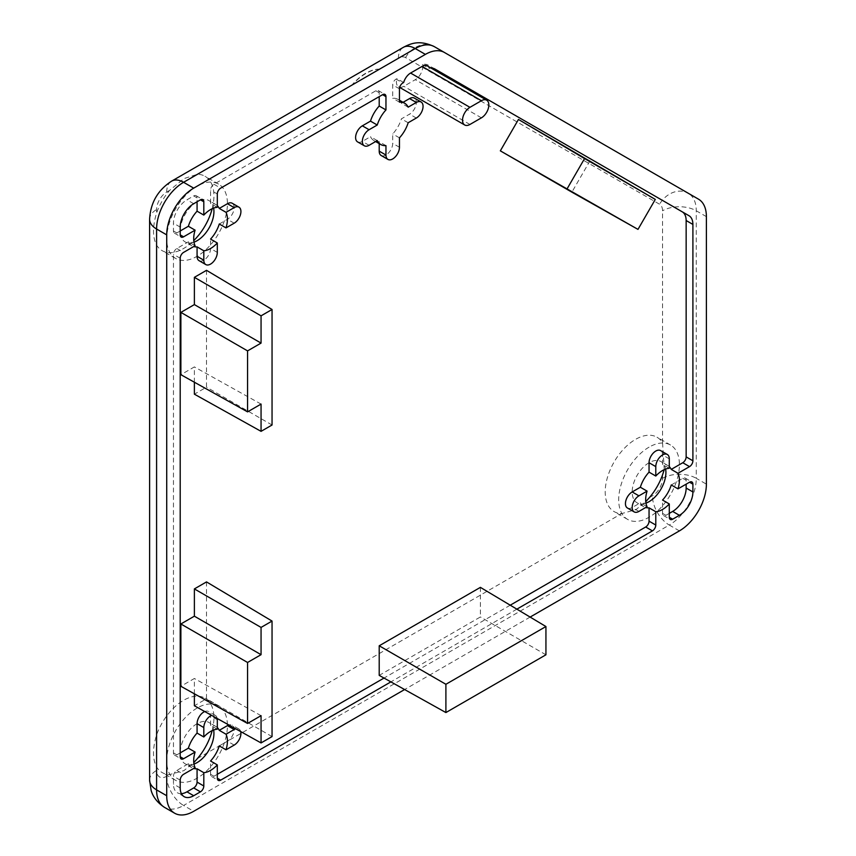 <?xml version="1.0" encoding="UTF-8"?>
<svg xmlns="http://www.w3.org/2000/svg" width="856" height="856" viewBox="0 0 856 856"><rect width="100%" height="100%" fill="white"/><g stroke="black" fill="none" stroke-linecap="round" stroke-linejoin="round"><path stroke-width="0.64" stroke-dasharray="4.28 3.21" d="M664.256 469.634L662.544 442.777A42.928 24.781 120 0 0 657.023 437.234A42.928 24.781 120 0 0 635.559 439.363A42.928 24.781 120 0 0 607.514 477.188A42.928 24.781 120 0 0 614.094 511.588A42.928 24.781 120 0 0 621.649 513.6L635.901 509.662L645.766 501.659M649.051 447.153A42.928 24.781 120 0 0 621.007 484.978A42.928 24.781 120 0 0 627.587 519.378A42.928 24.781 120 0 0 649.051 517.259A42.928 24.781 120 0 0 677.096 479.424A42.928 24.781 120 0 0 670.515 445.024A42.928 24.781 120 0 0 649.051 447.153M212.17 730.628A42.928 24.781 120 0 0 205.044 698.186A42.928 24.781 120 0 0 183.58 700.304A42.928 24.781 120 0 0 156.595 734.887C152.496 748.433 152.496 759.133 156.595 766.997A42.928 24.781 120 0 0 162.116 772.54A42.928 24.781 120 0 0 169.67 774.552L183.922 770.614L193.788 762.61M197.073 708.094A42.928 24.781 120 0 0 169.028 745.929A42.928 24.781 120 0 0 175.608 780.33A42.928 24.781 120 0 0 197.073 778.2A42.928 24.781 120 0 0 225.117 740.376A42.928 24.781 120 0 0 218.537 705.975A42.928 24.781 120 0 0 197.073 708.094M212.17 208.725A42.928 24.781 120 0 0 205.044 176.282A42.928 24.781 120 0 0 197.49 174.271L183.922 178.604L169.67 190.332A42.928 24.781 120 0 0 156.595 212.984C152.496 226.53 152.496 237.23 156.595 245.094A42.928 24.781 120 0 0 162.116 250.637A42.928 24.781 120 0 0 183.58 248.508A42.928 24.781 120 0 0 193.777 240.59M197.073 186.191A42.928 24.781 120 0 0 169.028 224.026A42.928 24.781 120 0 0 175.608 258.426A42.928 24.781 120 0 0 197.073 256.297A42.928 24.781 120 0 0 225.117 218.473A42.928 24.781 120 0 0 218.537 184.072A42.928 24.781 120 0 0 197.073 186.191M195.104 245.747L188.363 241.852A23.85 13.771 120 0 0 191.894 245.8A23.85 13.771 120 0 0 193.702 246.56M193.98 242.173A23.85 13.771 -60 0 1 185.142 241.906A23.85 13.771 -60 0 1 181.493 222.795A23.85 13.771 -60 0 1 197.073 201.77A23.85 13.771 -60 0 1 208.992 200.593A23.85 13.771 -60 0 1 213.647 208.115M195.104 767.65L188.363 763.755A23.85 13.771 120 0 0 191.894 767.704A23.85 13.771 120 0 0 193.702 768.463M193.98 764.076A23.85 13.771 -60 0 1 185.142 763.809A23.85 13.771 -60 0 1 181.493 744.699A23.85 13.771 -60 0 1 197.073 723.673A23.85 13.771 -60 0 1 208.992 722.496A23.85 13.771 -60 0 1 213.647 730.018M647.082 506.709L640.342 502.814A23.85 13.771 120 0 0 643.873 506.752A23.85 13.771 120 0 0 645.681 507.522M645.959 503.135A23.85 13.771 -60 0 1 637.121 502.857A23.85 13.771 -60 0 1 633.472 483.747A23.85 13.771 -60 0 1 649.051 462.732A23.85 13.771 -60 0 1 660.971 461.545A23.85 13.771 -60 0 1 665.626 469.067M194.376 382.225L194.376 366.914L180.884 374.703M206.51 270.325L206.51 387.169L194.376 394.177M590.009 160.768L571.883 192.161M480.398 587.366L480.398 616.962L379.208 675.384M206.51 581.909L206.51 698.753L194.376 705.761M194.376 693.809L194.376 678.498L180.884 686.287M510.23 605.192L384.012 678.059M217.306 774.306L213.936 776.253A4.772 2.75 -60 0 1 211.55 776.488A4.772 2.75 -60 0 1 210.565 774.306L210.565 760.995M627.416 507.993A9.544 5.511 120 0 0 632.188 507.522L640.342 502.814M669.285 466.627A23.85 13.771 120 0 0 667.723 465.439A23.85 13.771 120 0 0 662.544 464.359L662.544 454.943A9.544 5.511 120 0 0 660.565 450.577M434.912 69.015L428.171 65.12A19.078 11.021 -60 0 0 422.404 64.51A10.497 6.056 -60 0 1 415.299 79.672L403.839 86.296A10.497 6.056 -60 0 1 398.586 86.82A10.497 6.056 -60 0 1 396.927 78.602L396.082 79.094L402.823 82.989M403.058 102.324L401.411 103.276A23.85 13.771 120 0 0 397.88 99.328A23.85 13.771 120 0 0 392.701 98.247L392.701 84.937A4.772 2.75 -60 0 1 396.082 79.094M381.188 155.514A9.544 5.511 120 0 0 388.538 152.957A9.544 5.511 120 0 0 392.701 143.359L392.701 133.943A23.85 13.771 120 0 0 401.411 118.856L409.564 114.148A9.544 5.511 120 0 0 415.802 105.737A9.544 5.511 120 0 0 414.336 98.087M357.573 141.882A9.544 5.511 120 0 0 362.345 141.411L370.498 136.703A23.85 13.771 120 0 0 374.029 140.641A23.85 13.771 120 0 0 379.208 141.732L379.208 143.626M217.306 205.665A23.85 13.771 120 0 0 215.744 204.488A23.85 13.771 120 0 0 210.565 203.396L210.565 190.086A4.772 2.75 -60 0 1 213.936 184.243L375.838 90.779A4.772 2.75 -60 0 1 378.224 90.533A4.772 2.75 -60 0 1 379.208 92.726L379.208 96.621M219.275 224.005L227.429 219.297A9.544 5.511 120 0 0 233.656 210.897A9.544 5.511 120 0 0 232.201 203.246M199.052 260.673A9.544 5.511 120 0 0 206.403 258.116A9.544 5.511 120 0 0 210.565 248.508L210.565 239.091M180.209 752.884L176.828 754.832A4.772 2.75 -60 0 1 174.453 755.067A4.772 2.75 -60 0 1 173.458 752.884L173.458 254.35A4.772 2.75 -60 0 1 176.828 248.508L188.363 241.852M217.306 727.568A23.85 13.771 120 0 0 215.744 726.391A23.85 13.771 120 0 0 210.565 725.3L210.565 715.884A9.544 5.511 120 0 0 208.586 711.518A9.544 5.511 120 0 0 204.734 711.539M219.275 745.908L227.429 741.2A9.544 5.511 120 0 0 233.656 732.8A9.544 5.511 120 0 0 232.201 725.15A9.544 5.511 120 0 0 228.852 724.978M422.404 64.51L429.145 68.405A19.078 11.021 -60 0 1 431.135 68.127M403.668 82.497L396.927 78.602M669.285 513.365L665.915 515.312A4.772 2.75 -60 0 1 663.528 515.547A4.772 2.75 -60 0 1 662.544 513.365L662.544 500.054M671.254 484.967L682.778 478.311A4.772 2.75 -60 0 1 685.164 478.076A4.772 2.75 -60 0 1 686.148 480.259L686.148 484.154M181.397 793.662A19.078 11.021 -60 0 1 177.417 792.784A19.078 11.021 -60 0 1 173.458 784.043L173.458 776.253A4.772 2.75 -60 0 1 176.828 770.411L188.363 763.755M669.285 468.253L662.544 464.359M217.306 729.194L210.565 725.3M217.306 207.291L210.565 203.396M530.121 617.08L404.61 689.54M662.544 442.777L662.544 210.79A14.306 8.26 120 0 0 659.58 204.242L405.551 57.566A14.306 8.26 120 0 0 398.393 58.283L379.625 69.111A42.928 24.781 120 0 0 351.816 85.172L197.49 174.271M405.551 57.566A23.85 19.474 120 0 1 434.334 46.652L688.363 193.317A38.156 22.031 -60 0 1 696.27 210.79L696.27 478.311L706.393 484.154M180.209 230.981L176.828 232.928A4.772 2.75 -60 0 1 174.453 233.164A4.772 2.75 -60 0 1 173.458 230.981L173.458 223.191A19.078 11.021 -60 0 1 186.95 199.823L193.702 195.928A4.772 2.75 -60 0 1 196.088 195.692A4.772 2.75 -60 0 1 197.073 197.875L197.073 201.77M379.625 69.111C370.712 69.529 361.446 74.879 351.816 85.172M399.452 102.142L392.701 98.247M385.96 145.627L379.208 141.732M399.452 137.837L392.701 133.943M427.294 65.912A10.497 6.056 -60 0 1 429.145 68.405M516.864 609.151L390.882 681.89M408.162 122.75L401.411 118.856M408.162 107.171L401.411 103.276M377.25 140.598L370.498 136.703M217.21 718.484A9.544 5.511 120 0 0 215.338 715.413A9.544 5.511 120 0 0 211.614 715.37M240.707 731.58A9.544 5.511 120 0 0 238.942 729.045A9.544 5.511 120 0 0 235.753 728.82M545.935 654.797L480.398 616.962M272.048 736.588L206.51 698.753M261.059 715.67L194.376 678.498M261.059 404.086L194.376 366.914M272.048 425.004L206.51 387.169M649.469 497.539L652.422 495.838A14.306 8.26 120 0 0 662.544 478.311L662.544 474.898M156.595 766.997L156.595 770.411A14.306 8.26 120 0 0 166.717 776.253L169.67 774.552M169.67 190.332L166.717 192.033A14.306 8.26 120 0 0 156.595 209.56L156.595 212.984M706.393 216.632L696.27 210.79A23.85 13.771 180 0 0 662.544 210.79M434.334 46.652L688.363 193.317A23.85 19.474 120 0 0 662.309 200.304A23.85 19.474 120 0 0 659.58 204.242M679.407 530.891L669.285 525.049L183.58 805.464L193.702 811.306M197.49 758.491L621.649 513.6M156.595 245.094L156.595 734.887M662.544 478.311A23.85 13.771 0 0 1 696.27 478.311A38.156 22.031 -60 0 1 669.285 525.049A23.85 13.771 60 0 1 652.422 495.838M166.717 776.253A23.85 13.771 60 0 0 183.58 805.464A38.156 22.031 -60 0 1 164.502 807.358M398.393 58.283A23.85 13.771 60 0 1 403.326 47.358M149.607 780.148A23.85 13.771 180 0 1 156.595 770.411M166.717 192.033A23.85 13.771 60 0 1 171.649 181.119M149.607 219.297A23.85 13.771 180 0 1 156.595 209.56M197.073 197.875L193.702 195.928M217.306 193.98L210.565 190.086M217.306 252.402L210.565 248.508M234.169 223.191L227.429 219.297M176.828 248.508L183.58 252.402M173.458 230.981L176.828 232.928M379.208 92.726L375.838 90.779M399.452 88.831L392.701 84.937M399.452 147.253L392.701 143.359M416.316 118.042L409.564 114.148M369.096 145.306L362.345 141.411M217.306 719.778L210.565 715.884M210.565 774.306L213.936 776.253M234.169 745.095L227.429 741.2M176.828 770.411L183.58 774.306M173.458 752.884L176.828 754.832M669.285 458.837L662.544 454.943M662.544 513.365L665.915 515.312M686.148 480.259L682.778 478.311M638.929 511.417L632.188 507.522M180.209 227.086L173.458 223.191M193.702 203.717L186.95 199.823M180.209 258.245L173.458 254.35M213.936 184.243L220.677 188.138M180.209 787.937L173.458 784.043M180.209 780.148L173.458 776.253M481.414 117.839L415.299 79.672M469.944 124.462L403.839 86.296M627.587 519.378L614.094 511.588M175.608 780.33L162.116 772.54M175.608 258.426L162.116 250.637M191.894 245.8L185.142 241.906M191.894 767.704L185.142 763.809M643.873 506.752L637.121 502.857M667.723 465.439L660.971 461.545M215.744 726.391L208.992 722.496M215.744 204.488L208.992 200.593M218.537 184.072L205.044 176.282M218.537 705.975L205.044 698.186M670.515 445.024L657.023 437.234M215.338 715.413L208.586 711.518M238.942 729.045L232.201 725.15M184.158 796.679L177.417 792.784M399.645 87.419L398.586 86.82M378.224 90.533L384.965 94.428M196.088 195.692L202.829 199.587M174.453 233.164L181.194 237.059M211.55 776.488L218.301 780.383M174.453 755.067L181.194 758.962M663.528 515.547L670.28 519.442M685.164 478.076L691.916 481.971M397.88 99.328L399.452 100.238M374.029 140.641L375.602 141.54"/><path stroke-width="1.28" d="M655.792 476.043A23.85 13.771 -60 0 1 662.544 470.522A23.85 13.771 -60 0 1 669.285 468.253L669.285 458.837A9.544 5.511 120 0 0 667.316 454.472A9.544 5.511 120 0 0 662.544 454.943A9.544 5.511 120 0 0 655.792 466.627L655.792 476.043L649.051 472.148A23.85 13.771 120 0 0 640.342 487.235L632.188 491.943A9.544 5.511 120 0 0 625.95 500.343A9.544 5.511 120 0 0 627.416 507.993L634.157 511.888A9.544 5.511 120 0 0 638.929 511.417L647.082 506.709A23.85 13.771 -60 0 1 647.082 491.13L640.342 487.235M667.316 454.472L660.565 450.577A9.544 5.511 120 0 0 655.792 451.048A9.544 5.511 120 0 0 649.051 462.732L649.051 472.148M211.614 715.37A9.544 5.511 120 0 0 210.565 715.884A9.544 5.511 120 0 0 203.814 727.568L203.814 736.984L197.073 733.089A23.85 13.771 120 0 0 188.363 748.176L180.209 752.884M204.734 711.539A9.544 5.511 120 0 0 203.814 711.989A9.544 5.511 120 0 0 197.073 723.673L197.073 733.089M217.306 242.986A23.85 13.771 -60 0 1 210.565 248.508A23.85 13.771 -60 0 1 203.814 250.776L197.073 246.881L197.073 256.297A9.544 5.511 120 0 0 199.052 260.673L205.793 264.568A9.544 5.511 120 0 0 213.144 262.011A9.544 5.511 120 0 0 217.306 252.402L217.306 242.986L210.565 239.091A23.85 13.771 120 0 0 219.275 224.005L226.016 227.899L234.169 223.191A9.544 5.511 120 0 0 240.408 214.792A9.544 5.511 120 0 0 238.942 207.141A9.544 5.511 120 0 0 234.169 207.612L226.016 212.32L219.275 208.425A23.85 13.771 120 0 0 217.306 205.665M193.702 246.56A23.85 13.771 120 0 0 197.073 246.881M390.882 681.89L220.677 780.148L217.306 778.2L217.306 764.89A23.85 13.771 -60 0 1 210.565 770.411A23.85 13.771 -60 0 1 203.814 772.679L197.073 768.784L197.073 782.095A4.772 2.75 -60 0 1 193.702 787.937L200.443 791.832L193.702 795.727A19.078 11.021 -60 0 1 184.158 796.679A19.078 11.021 -60 0 1 180.209 787.937L180.209 780.148A4.772 2.75 120 0 1 183.58 774.306L195.104 767.65A23.85 13.771 -60 0 1 195.104 752.071L183.58 758.726L180.209 756.779L180.209 258.245A4.772 2.75 120 0 1 183.58 252.402L195.104 245.747A23.85 13.771 -60 0 1 195.104 230.168L188.363 226.273L180.209 230.981M195.104 230.168L183.58 236.823L180.209 234.876L180.209 227.086A19.078 11.021 -60 0 1 193.702 203.717L200.443 199.823L203.814 201.77L203.814 215.081L197.073 211.186A23.85 13.771 120 0 0 188.363 226.273M203.814 215.081A23.85 13.771 -60 0 1 210.565 209.56A23.85 13.771 -60 0 1 217.306 207.291L217.306 193.98A4.772 2.75 120 0 1 220.677 188.138L382.589 94.674L385.96 96.621L385.96 109.932L379.208 106.037A23.85 13.771 120 0 0 370.498 121.124L362.345 125.832A9.544 5.511 120 0 0 356.117 134.232A9.544 5.511 120 0 0 357.573 141.882L364.324 145.777A9.544 5.511 120 0 0 369.096 145.306L377.25 140.598A23.85 13.771 120 0 0 380.781 144.536A23.85 13.771 120 0 0 385.96 145.627L385.96 155.043A9.544 5.511 120 0 0 387.929 159.409A9.544 5.511 120 0 0 395.29 156.851A9.544 5.511 120 0 0 399.452 147.253L399.452 137.837A23.85 13.771 120 0 0 408.162 122.75L416.316 118.042A9.544 5.511 120 0 0 422.543 109.632A9.544 5.511 120 0 0 421.088 101.982A9.544 5.511 120 0 0 416.316 102.463L408.162 107.171A23.85 13.771 120 0 0 404.631 103.223A23.85 13.771 120 0 0 399.452 102.142L399.452 88.831A4.772 2.75 120 0 1 402.823 82.989L403.668 82.497A10.497 6.056 -60 0 1 410.58 73.049L422.051 66.436A10.497 6.056 -60 0 1 427.294 65.912L486.657 100.184A10.497 6.056 -60 0 1 488.273 108.594A10.497 6.056 -60 0 1 481.414 117.839L469.944 124.462A10.497 6.056 -60 0 1 464.701 124.987A10.497 6.056 -60 0 1 463.085 116.577A10.497 6.056 -60 0 1 469.944 107.332L481.414 100.708A10.497 6.056 -60 0 1 486.657 100.184M213.647 208.115A23.85 13.771 -60 0 1 197.073 240.718A23.85 13.771 -60 0 1 193.98 242.173M193.702 768.463A23.85 13.771 120 0 0 197.073 768.784M195.104 752.071L188.363 748.176M203.814 736.984A23.85 13.771 -60 0 1 210.565 731.463A23.85 13.771 -60 0 1 217.306 729.194L217.306 719.778A9.544 5.511 120 0 0 217.21 718.484M213.647 730.018A23.85 13.771 -60 0 1 197.073 762.621A23.85 13.771 -60 0 1 193.98 764.076M431.135 68.127A19.078 11.021 -60 0 1 434.912 69.015L682.2 211.796A19.078 11.021 -60 0 1 686.148 220.527L686.148 456.89A4.772 2.75 -60 0 1 682.778 462.732L689.529 466.627L677.995 473.282A23.85 13.771 -60 0 1 677.995 488.862L689.529 482.206L692.9 484.154L692.9 491.943A19.078 11.021 -60 0 1 679.407 515.312L672.655 519.207L669.285 517.259L669.285 503.949A23.85 13.771 -60 0 1 662.544 509.47A23.85 13.771 -60 0 1 655.792 511.738L649.051 507.843L649.051 521.154A4.772 2.75 -60 0 1 645.681 526.996L510.23 605.192M645.681 507.522A23.85 13.771 120 0 0 649.051 507.843M665.626 469.067A23.85 13.771 -60 0 1 649.051 501.68A23.85 13.771 -60 0 1 645.959 503.135M261.059 431.349L261.059 404.086L247.566 411.875L247.566 350.885L261.059 343.096L261.059 315.832L272.048 309.487L272.048 425.004L261.059 431.349L194.376 394.177L194.376 382.225M247.566 411.875L180.884 374.703L180.884 312.387L194.376 304.597L194.376 277.333L206.51 270.325L272.048 309.487M571.883 192.161L500.332 150.849L518.458 119.455L655.3 199.405L637.988 229.387L571.883 192.161M379.208 675.384L379.208 645.788L480.398 587.366L545.935 626.528L545.935 654.797L445.901 712.556L379.208 675.384M261.059 742.933L261.059 715.67L247.566 723.459L180.884 686.287L180.884 623.971L194.376 616.181L194.376 588.917L206.51 581.909L272.048 621.071L272.048 736.588L261.059 742.933L194.376 705.761L194.376 693.809M384.012 678.059L217.306 774.306M682.778 462.732L671.254 469.388A23.85 13.771 120 0 0 669.285 466.627M421.088 101.982L414.336 98.087A9.544 5.511 120 0 0 409.564 98.568L403.058 102.324M379.208 143.626L379.208 151.148A9.544 5.511 120 0 0 381.188 155.514L387.929 159.409M379.208 96.621L379.208 106.037M238.942 207.141L232.201 203.246A9.544 5.511 120 0 0 227.429 203.717L219.275 208.425M228.852 724.978A9.544 5.511 120 0 0 227.429 725.62L219.275 730.328A23.85 13.771 120 0 0 217.306 727.568M217.306 764.89L210.565 760.995A23.85 13.771 120 0 0 219.275 745.908L226.016 749.803L234.169 745.095A9.544 5.511 120 0 0 240.707 731.58M434.912 69.015L688.952 215.691A19.078 11.021 -60 0 1 692.9 224.422L692.9 460.785L686.148 456.89M686.148 484.154L686.148 488.048A19.078 11.021 -60 0 1 672.655 511.417L669.285 513.365M669.285 503.949L662.544 500.054A23.85 13.771 120 0 0 671.254 484.967L677.995 488.862M193.702 787.937L186.95 791.832A19.078 11.021 -60 0 1 181.397 793.662M645.766 501.659L649.469 497.539A42.928 24.781 120 0 0 662.544 474.898L664.256 469.634M677.995 473.282L671.254 469.388M235.753 728.82A9.544 5.511 120 0 0 234.169 729.515L226.016 734.223L219.275 730.328M226.016 734.223A23.85 13.771 -60 0 1 226.016 749.803M226.016 212.32A23.85 13.771 -60 0 1 226.016 227.899M404.61 689.54L193.702 811.306A38.156 22.031 -60 0 1 174.613 813.2A38.156 22.031 -60 0 1 166.717 795.727L166.717 234.876A38.156 22.031 -60 0 1 193.702 188.138L425.379 54.388A38.156 22.031 -60 0 1 444.457 52.494L698.485 199.159A38.156 22.031 -60 0 1 706.393 216.632L706.393 484.154A38.156 22.031 -60 0 1 679.407 530.891L530.121 617.08M193.788 762.61L197.49 758.491A42.928 24.781 120 0 0 212.17 730.628M193.777 240.59A42.928 24.781 120 0 0 212.17 208.725M444.457 52.494L434.334 46.652A38.156 22.031 -60 0 0 415.256 48.546L425.379 54.388M197.073 201.77L197.073 211.186M203.814 250.776L203.814 260.192A9.544 5.511 120 0 0 205.793 264.568M689.529 466.627A4.772 2.75 120 0 0 692.9 460.785M692.9 484.154A4.772 2.75 120 0 0 691.916 481.971A4.772 2.75 120 0 0 689.529 482.206M669.285 517.259A4.772 2.75 120 0 0 670.28 519.442A4.772 2.75 120 0 0 672.655 519.207M655.792 511.738L655.792 525.049L649.051 521.154M645.681 526.996L652.422 530.891A4.772 2.75 120 0 0 655.792 525.049M652.422 530.891L516.864 609.151M217.306 778.2A4.772 2.75 120 0 0 218.301 780.383A4.772 2.75 120 0 0 220.677 780.148M203.814 772.679L203.814 785.99L197.073 782.095M200.443 791.832A4.772 2.75 120 0 0 203.814 785.99M180.209 756.779A4.772 2.75 120 0 0 181.194 758.962A4.772 2.75 120 0 0 183.58 758.726M180.209 234.876A4.772 2.75 120 0 0 181.194 237.059A4.772 2.75 120 0 0 183.58 236.823M203.814 201.77A4.772 2.75 120 0 0 202.829 199.587A4.772 2.75 120 0 0 200.443 199.823M385.96 96.621A4.772 2.75 120 0 0 384.965 94.428A4.772 2.75 120 0 0 382.589 94.674M385.96 109.932A23.85 13.771 120 0 0 377.25 125.019L369.096 129.727A9.544 5.511 120 0 0 362.858 138.126A9.544 5.511 120 0 0 364.324 145.777M377.25 125.019L370.498 121.124M647.082 491.13L638.929 495.838A9.544 5.511 120 0 0 632.702 504.238A9.544 5.511 120 0 0 634.157 511.888M688.952 215.691L682.2 211.796M445.901 712.556L445.901 684.286L379.208 645.788M445.901 684.286L545.935 626.528M637.988 229.387L500.332 150.849M567.26 188.545L584.562 158.563L518.458 119.455M584.562 158.563L655.3 199.405M247.566 723.459L247.566 662.469L261.059 654.68L261.059 627.416L194.376 588.917M261.059 627.416L272.048 621.071M247.566 662.469L180.884 623.971M261.059 654.68L194.376 616.181M247.566 350.885L180.884 312.387M261.059 343.096L194.376 304.597M261.059 315.832L194.376 277.333M655.792 466.627L649.051 462.732M203.814 727.568L197.073 723.673M193.702 188.138L183.58 182.296L415.256 48.546A23.85 13.771 60 0 0 403.326 47.358C410.645 43.538 419.44 39.601 434.334 46.652M166.717 795.727L156.595 789.885L156.595 229.034L166.717 234.876M174.613 813.2L164.502 807.358A38.156 22.031 -60 0 1 156.595 789.885A23.85 13.771 180 0 1 149.607 780.148L149.607 219.297A23.85 13.771 180 0 0 156.595 229.034A38.156 22.031 -60 0 1 183.58 182.296A23.85 13.771 60 0 0 171.649 181.119L403.326 47.358M203.814 260.192L197.073 256.297M234.169 207.612L227.429 203.717M385.96 155.043L379.208 151.148M416.316 102.463L409.564 98.568M369.096 129.727L362.345 125.832M234.169 729.515L227.429 725.62M638.929 495.838L632.188 491.943M692.9 224.422L686.148 220.527M193.702 795.727L186.95 791.832M692.9 491.943L686.148 488.048M679.407 515.312L672.655 511.417M469.944 107.332L410.58 73.049M481.414 100.708L422.051 66.436M164.502 807.358C153.909 800.467 151.662 792.324 151.084 790.259L149.607 780.148M171.649 181.119C157.814 190.096 150.463 202.829 149.607 219.297M464.701 124.987L399.645 87.419M399.452 100.238L404.631 103.223M375.602 141.54L380.781 144.536"/></g></svg>
